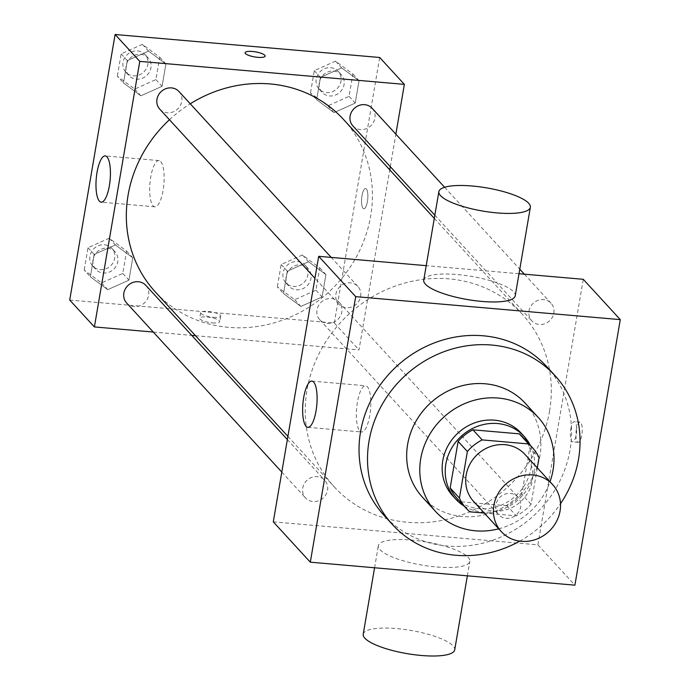 <?xml version="1.0" encoding="UTF-8"?>
<svg xmlns="http://www.w3.org/2000/svg" width="690" height="690" viewBox="0 0 690 690"><rect width="100%" height="100%" fill="white"/><g stroke="black" fill="none" stroke-linecap="round" stroke-linejoin="round"><path stroke-width="0.52" stroke-dasharray="3.45 2.59" d="M524.874 454.339A34.811 32.007 -42.5 0 1 520.872 501.457A34.811 32.007 -42.5 0 1 473.582 501.414M484.277 513.075L516.284 515.853A44.928 41.305 -42.5 0 0 531.076 504.278L537.294 467.88M531.076 504.278L521.821 494.195L529.782 447.62L539.037 457.703M523.072 437.417A44.928 41.305 -42.5 0 1 529.782 447.62M521.821 494.195A44.928 41.305 -42.5 0 1 507.029 505.77L516.284 515.853M456.875 498.171A44.928 41.305 -42.5 0 0 460.627 501.742L507.029 505.77M464.111 506.063A46.411 42.676 137.5 0 0 534.069 471.624A46.411 42.676 137.5 0 0 530.317 445.309M521.079 433.053A46.411 42.676 -42.5 0 1 530.99 468.268A46.411 42.676 -42.5 0 1 498.629 506.175A46.411 42.676 -42.5 0 1 452.692 495.817M460.627 501.742L469.873 511.825M498.723 528.816A69.621 64.015 137.5 0 0 550.016 481.741M422.487 497.223A69.621 64.015 137.5 0 0 491.392 512.765A69.621 64.015 137.5 0 0 539.925 455.9A69.621 64.015 137.5 0 0 525.073 403.081M519.725 541.141A110.228 101.352 137.5 0 0 560.504 503.717M546.506 366.373A110.228 101.352 -42.5 0 1 570.026 450.009A110.228 101.352 -42.5 0 1 493.178 540.054A110.228 101.352 -42.5 0 1 384.089 515.447M576.383 429.301A10.152 3.053 -85 0 0 578.203 442.35A10.152 3.053 -85 0 0 582.127 432.501A10.152 3.053 -85 0 0 579.962 422.125A10.152 3.053 -85 0 0 576.383 429.301M273.292 521.856L537.881 544.841L574.899 585.172M537.881 544.841L583.274 279.303M360.663 296.346A13.041 11.989 137.5 0 0 357.886 286.445A13.041 11.989 137.5 0 0 340.17 286.436A13.041 11.989 137.5 0 0 338.669 304.083A13.041 11.989 137.5 0 0 351.572 306.998A13.041 11.989 137.5 0 0 360.663 296.346M553.82 313.122A13.041 11.989 137.5 0 0 551.034 303.229A13.041 11.989 137.5 0 0 533.318 303.212A13.041 11.989 137.5 0 0 531.817 320.867A13.041 11.989 137.5 0 0 544.721 323.774A13.041 11.989 137.5 0 0 553.82 313.122M510.419 493.454A13.041 11.989 -42.5 0 1 517.897 497.076A13.041 11.989 -42.5 0 1 516.396 514.731A13.041 11.989 -42.5 0 1 498.68 514.714A13.041 11.989 -42.5 0 1 497.378 500.621A13.041 11.989 -42.5 0 1 510.419 493.454M519.009 273.714L426.213 265.659M327.534 490.193A13.041 11.989 137.5 0 0 324.748 480.292A13.041 11.989 137.5 0 0 307.033 480.275A13.041 11.989 137.5 0 0 305.532 497.93A13.041 11.989 137.5 0 0 318.444 500.845A13.041 11.989 137.5 0 0 327.534 490.193M549.551 411.119A127.633 117.352 137.5 0 0 522.313 314.278A127.633 117.352 137.5 0 0 348.933 314.123A127.633 117.352 137.5 0 0 334.253 486.881A127.633 117.352 137.5 0 0 460.566 515.378A127.633 117.352 137.5 0 0 549.551 411.119M423.738 280.157A46.411 11.756 -170.3 0 1 464.241 275.301A46.411 11.756 -170.3 0 1 513.584 291.801A46.411 11.756 -170.3 0 1 515.232 295.794M380 549.689A46.411 11.756 9.7 0 0 429.335 566.188A46.411 11.756 9.7 0 0 469.847 561.332A46.411 11.756 9.7 0 0 426.075 541.926A46.411 11.756 9.7 0 0 378.344 545.695A46.411 11.756 9.7 0 0 380 549.689M359.801 431.009A23.21 6.978 -85 0 0 361.569 431.992A23.21 6.978 -85 0 0 370.53 409.481A23.21 6.978 -85 0 0 365.588 385.762A23.21 6.978 -85 0 0 356.963 405.177A23.21 6.978 -85 0 0 359.801 431.009M570.828 428.818A10.152 3.053 95 0 1 574.408 421.642A10.152 3.053 95 0 1 576.573 432.018A10.152 3.053 95 0 1 572.648 441.867A10.152 3.053 95 0 1 570.828 428.818M363.216 634.214A46.411 11.756 -170.3 0 1 410.947 630.444A46.411 11.756 -170.3 0 1 454.71 649.851M343.413 119.353A127.633 117.352 -42.5 0 1 370.651 216.186A127.633 117.352 -42.5 0 1 281.667 320.445A127.633 117.352 -42.5 0 1 155.345 291.956M169.455 119.715A127.633 117.352 -42.5 0 1 190.25 103.793M159.761 109.158A13.041 11.989 137.5 0 0 167.247 112.772A13.041 11.989 137.5 0 0 181.763 101.413A13.041 11.989 137.5 0 0 178.977 91.52M331.511 298.529A13.041 11.989 -42.5 0 1 338.997 302.142A13.041 11.989 -42.5 0 1 337.496 319.798A13.041 11.989 -42.5 0 1 319.781 319.781A13.041 11.989 -42.5 0 1 318.478 305.687A13.041 11.989 -42.5 0 1 331.511 298.529M372.134 108.296A13.041 11.989 -42.5 0 1 374.912 118.197A13.041 11.989 -42.5 0 1 365.821 128.849A13.041 11.989 -42.5 0 1 352.909 125.934M145.849 285.367A13.041 11.989 -42.5 0 1 148.626 295.26A13.041 11.989 -42.5 0 1 139.535 305.912A13.041 11.989 -42.5 0 1 126.632 303.005M195.512 335.711L358.981 349.916L389.755 169.844M390.298 166.67L395.862 134.153M153.284 332.045L191.76 335.392M69.716 300.047L334.305 323.032L358.981 349.916M334.305 323.032L379.69 57.486M366.364 188.982A10.152 3.053 -85 0 0 365.588 188.543A10.152 3.053 -85 0 0 361.663 198.392A10.152 3.053 -85 0 0 363.828 208.777A10.152 3.053 -85 0 0 367.606 200.273A10.152 3.053 -85 0 0 366.364 188.982A10.152 3.053 -85 0 0 365.579 188.543A10.152 3.053 -85 0 0 361.655 198.392A10.152 3.053 -85 0 0 363.82 208.777A10.152 3.053 -85 0 0 367.598 200.273A10.152 3.053 -85 0 0 366.356 188.974M90.356 276.802L107.744 289.653L128.944 280.149L132.765 257.793L115.385 244.941L94.176 254.446L90.356 276.802L107.744 289.653L128.944 280.149L132.765 257.793L115.385 244.941L94.176 254.446L90.356 276.802L84.189 270.083L101.568 282.935L122.777 273.43L126.598 251.074L109.21 238.214L88.01 247.719L84.189 270.083M316.641 99.731L334.02 112.591L355.229 103.086L359.05 80.73L341.671 67.87L320.462 77.375L316.641 99.731L334.02 112.591L355.229 103.086L359.05 80.73L341.671 67.87L320.462 77.375L316.641 99.731L310.474 93.012L327.853 105.863L349.062 96.367L352.883 74.002L335.495 61.151L314.295 70.656L310.474 93.012M283.504 293.578L300.892 306.438L322.092 296.933L325.913 274.577L308.534 261.717L287.325 271.222L283.504 293.578L300.892 306.438L322.092 296.933L325.913 274.577L308.534 261.717L287.325 271.222L283.504 293.578L277.337 286.859L294.716 299.71L315.925 290.214L319.746 267.849L302.367 254.998L281.158 264.503L277.337 286.859M123.493 82.955L140.872 95.806L162.081 86.31L165.902 63.946L148.514 51.095L127.314 60.599L123.493 82.955L140.872 95.806L162.081 86.31L165.902 63.946L148.514 51.095L127.314 60.599L123.493 82.955L117.326 76.236L134.705 89.088L155.905 79.583L159.726 57.227L142.347 44.376L121.147 53.872L117.326 76.236M212.417 322.877A10.152 2.57 9.7 0 0 219.731 321.652A10.152 2.57 9.7 0 0 210.157 317.4A10.152 2.57 9.7 0 0 199.712 318.228A10.152 2.57 9.7 0 0 212.417 322.877M265.115 56.114L265.115 56.114A10.152 2.57 -170.3 0 1 254.679 56.942A10.152 2.57 -170.3 0 1 245.097 52.69A10.152 2.57 -170.3 0 1 245.105 52.69L245.097 52.69M213.374 317.305A10.152 2.57 9.7 0 0 220.679 316.072A10.152 2.57 9.7 0 0 211.106 311.828A10.152 2.57 9.7 0 0 200.669 312.648A10.152 2.57 9.7 0 0 213.374 317.305M160.701 161.572A23.21 6.978 95 0 1 163.539 187.395A23.21 6.978 95 0 1 154.905 206.819A23.21 6.978 95 0 1 149.963 183.1A23.21 6.978 95 0 1 158.924 160.58A23.21 6.978 95 0 1 160.701 161.572M140.657 54.294A13.041 11.989 -42.5 0 1 148.134 57.908A13.041 11.989 -42.5 0 1 146.634 75.564A13.041 11.989 -42.5 0 1 128.918 75.546A13.041 11.989 -42.5 0 1 127.616 61.453A13.041 11.989 -42.5 0 1 140.657 54.294M134.705 89.088L140.872 95.806M155.905 79.583L162.081 86.31M159.726 57.227L165.902 63.946M142.347 44.376L148.514 51.095M121.147 53.872L127.314 60.599M137.569 50.931A13.041 11.989 -42.5 0 1 145.047 54.553A13.041 11.989 -42.5 0 1 143.555 72.2A13.041 11.989 -42.5 0 1 125.83 72.191A13.041 11.989 -42.5 0 1 124.528 58.089A13.041 11.989 -42.5 0 1 137.569 50.931M107.519 248.141A13.041 11.989 -42.5 0 1 114.997 251.755A13.041 11.989 -42.5 0 1 113.496 269.411A13.041 11.989 -42.5 0 1 95.781 269.393A13.041 11.989 -42.5 0 1 94.478 255.3A13.041 11.989 -42.5 0 1 107.519 248.141M101.568 282.935L107.744 289.653M122.777 273.43L128.944 280.149M126.598 251.074L132.765 257.793M109.21 238.214L115.385 244.941M88.01 247.719L94.176 254.446M104.431 244.778A13.041 11.989 -42.5 0 1 111.918 248.4A13.041 11.989 -42.5 0 1 110.417 266.047A13.041 11.989 -42.5 0 1 92.702 266.029A13.041 11.989 -42.5 0 1 91.399 251.936A13.041 11.989 -42.5 0 1 104.431 244.778M333.805 71.07A13.041 11.989 -42.5 0 1 341.283 74.692A13.041 11.989 -42.5 0 1 339.782 92.348A13.041 11.989 -42.5 0 1 322.066 92.331A13.041 11.989 -42.5 0 1 320.764 78.237A13.041 11.989 -42.5 0 1 333.805 71.07M327.853 105.863L334.02 112.591M349.062 96.367L355.229 103.086M352.883 74.002L359.05 80.73M335.495 61.151L341.671 67.87M314.295 70.656L320.462 77.375M330.717 67.715A13.041 11.989 -42.5 0 1 338.204 71.329A13.041 11.989 -42.5 0 1 336.703 88.984A13.041 11.989 -42.5 0 1 318.987 88.967A13.041 11.989 -42.5 0 1 317.685 74.874A13.041 11.989 -42.5 0 1 330.717 67.715M300.668 264.917A13.041 11.989 -42.5 0 1 308.154 268.539A13.041 11.989 -42.5 0 1 306.653 286.195A13.041 11.989 -42.5 0 1 288.929 286.178A13.041 11.989 -42.5 0 1 287.627 272.084A13.041 11.989 -42.5 0 1 300.668 264.917M294.716 299.71L300.892 306.438M315.925 290.214L322.092 296.933M319.746 267.849L325.913 274.577M302.367 254.998L308.534 261.717M281.158 264.503L287.325 271.222M297.58 261.562A13.041 11.989 -42.5 0 1 305.066 265.176A13.041 11.989 -42.5 0 1 303.565 282.831A13.041 11.989 -42.5 0 1 285.85 282.814A13.041 11.989 -42.5 0 1 284.547 268.721A13.041 11.989 -42.5 0 1 297.58 261.562M307.861 427.326L361.569 431.992M311.88 381.096L365.588 385.762M579.962 422.125L574.408 421.642M578.203 442.35L572.648 441.867M467.363 575.831L469.847 561.332M374.575 567.775L378.344 545.695M287.903 436.382L334.253 486.881M434.295 218.376L522.313 314.278M357.886 286.445L331.226 257.404M338.669 304.083L314.933 278.234M319.781 319.781L498.68 514.714M338.997 302.142L517.897 497.076M434.838 215.202L531.817 320.867M444.61 187.275L519.786 269.178M524.374 274.189L551.034 303.229M281.805 472.081L305.532 497.93M287.359 439.556L324.748 480.292M200.669 312.648L199.712 318.228M220.679 316.072L219.731 321.652M158.924 160.58L105.216 155.914M154.905 206.819L101.197 202.153M125.83 72.191L128.918 75.546M145.047 54.553L148.134 57.908M92.702 266.029L95.781 269.393M111.918 248.4L114.997 251.755M318.987 88.967L322.066 92.331M338.204 71.329L341.283 74.692M285.85 282.814L288.929 286.178M305.066 265.176L308.154 268.539"/><path stroke-width="1.03" d="M532.663 474.936A34.811 32.007 -42.5 0 1 552.63 484.587A34.811 32.007 -42.5 0 1 548.628 531.705A34.811 32.007 -42.5 0 1 501.345 531.662A34.811 32.007 -42.5 0 1 497.861 494.049A34.811 32.007 -42.5 0 1 532.663 474.936M501.345 531.662L473.582 501.414A34.811 32.007 -42.5 0 1 470.106 463.801A34.811 32.007 -42.5 0 1 504.899 444.688A34.811 32.007 -42.5 0 1 524.874 454.339L552.63 484.587M466.13 508.254L456.875 498.171A44.928 41.305 -42.5 0 1 450.165 487.968L458.125 441.393L467.38 451.476L459.419 498.051A44.928 41.305 -42.5 0 0 466.13 508.254A44.928 41.305 -42.5 0 0 469.873 511.825L484.277 513.075M537.294 467.88L539.037 457.703A44.928 41.305 -42.5 0 0 532.326 447.5A44.928 41.305 -42.5 0 0 528.575 443.937L482.172 439.901A44.928 41.305 -42.5 0 0 467.38 451.476M528.575 443.937L519.32 433.855L472.917 429.818L482.172 439.901M519.32 433.855A44.928 41.305 -42.5 0 1 523.072 437.417L532.326 447.5M458.125 441.393A44.928 41.305 -42.5 0 1 472.917 429.818M530.317 445.309A46.411 42.676 137.5 0 0 524.167 436.416A46.411 42.676 137.5 0 0 461.118 436.356A46.411 42.676 137.5 0 0 455.78 499.18A46.411 42.676 137.5 0 0 464.111 506.063M455.78 499.18L452.692 495.817A46.411 42.676 -42.5 0 1 448.06 445.662A46.411 42.676 -42.5 0 1 494.454 420.176A46.411 42.676 -42.5 0 1 521.079 433.053L524.167 436.416M450.165 487.968L459.419 498.051M550.016 481.741A69.621 64.015 137.5 0 0 553.035 470.183A69.621 64.015 137.5 0 0 538.183 417.364A69.621 64.015 137.5 0 0 443.601 417.278A69.621 64.015 137.5 0 0 435.597 511.506A69.621 64.015 137.5 0 0 498.723 528.816M538.183 417.364L525.073 403.081A69.621 64.015 137.5 0 0 430.5 402.995A69.621 64.015 137.5 0 0 422.487 497.223L435.597 511.506M560.504 503.717A110.228 101.352 137.5 0 0 578.513 459.247A110.228 101.352 137.5 0 0 554.993 375.619A110.228 101.352 137.5 0 0 405.246 375.481A110.228 101.352 137.5 0 0 392.567 524.685A110.228 101.352 137.5 0 0 519.725 541.141M392.567 524.685L384.089 515.447A110.228 101.352 -42.5 0 1 373.074 396.319A110.228 101.352 -42.5 0 1 483.267 335.797A110.228 101.352 -42.5 0 1 546.506 366.373L554.993 375.619M574.899 585.172L620.284 319.634L355.695 296.648L310.31 562.186L574.899 585.172M519.009 273.714L583.274 279.303L620.284 319.634M426.213 265.659L318.685 256.318L273.292 521.856L310.31 562.186M530.36 207.276L515.232 295.794A46.411 11.756 -170.3 0 1 467.501 299.564A46.411 11.756 -170.3 0 1 423.738 280.157L438.866 191.639A46.411 11.756 9.7 0 0 482.638 211.045A46.411 11.756 9.7 0 0 530.36 207.276A46.411 11.756 9.7 0 0 528.712 203.291A46.411 11.756 9.7 0 0 479.369 186.783A46.411 11.756 9.7 0 0 438.866 191.639M318.685 256.318L355.695 296.648M306.084 426.342A23.21 6.978 95 0 1 303.246 400.511A23.21 6.978 95 0 1 311.88 381.096A23.21 6.978 95 0 1 316.822 404.814A23.21 6.978 95 0 1 307.861 427.326A23.21 6.978 95 0 1 306.084 426.342M467.363 575.831L454.71 649.851A46.411 11.756 -170.3 0 1 414.207 654.707A46.411 11.756 -170.3 0 1 364.863 638.198A46.411 11.756 -170.3 0 1 363.216 634.214L374.575 567.775M287.903 436.382L155.345 291.956A127.633 117.352 -42.5 0 1 169.455 119.715M190.25 103.793A127.633 117.352 -42.5 0 1 270.187 83.947A127.633 117.352 -42.5 0 1 343.413 119.353L434.295 218.376M331.226 257.404L178.977 91.52A13.041 11.989 137.5 0 0 161.262 91.503A13.041 11.989 137.5 0 0 159.761 109.158L314.933 278.234M434.838 215.202L352.909 125.934A13.041 11.989 -42.5 0 1 351.607 111.84A13.041 11.989 -42.5 0 1 364.648 104.682A13.041 11.989 -42.5 0 1 372.134 108.296L444.61 187.275M281.805 472.081L126.632 303.005A13.041 11.989 -42.5 0 1 125.33 288.912A13.041 11.989 -42.5 0 1 138.362 281.744A13.041 11.989 -42.5 0 1 145.849 285.367L287.359 439.556M389.755 169.844L390.298 166.67M395.862 134.153L404.366 84.37L139.777 61.384L94.392 326.931L153.284 332.045M191.76 335.392L195.512 335.711M94.392 326.931L69.716 300.047L115.101 34.5L379.69 57.486L404.366 84.37M115.101 34.5L139.777 61.384M106.985 156.906A23.21 6.978 95 0 1 109.822 182.729A23.21 6.978 95 0 1 101.197 202.153A23.21 6.978 95 0 1 96.255 178.434A23.21 6.978 95 0 1 105.216 155.914A23.21 6.978 95 0 1 106.985 156.906M245.105 52.69A10.152 2.57 -170.3 0 1 252.411 51.465A10.152 2.57 -170.3 0 1 265.115 56.106A10.152 2.57 -170.3 0 1 254.679 56.934A10.152 2.57 -170.3 0 1 245.105 52.681A10.152 2.57 -170.3 0 1 252.411 51.457A10.152 2.57 -170.3 0 1 265.115 56.114M519.786 269.178L524.374 274.189"/></g></svg>
